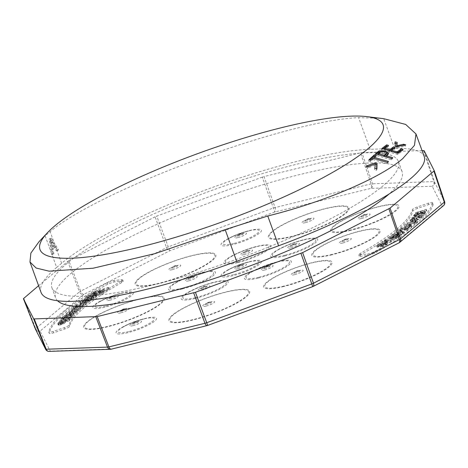 <?xml version="1.0" encoding="UTF-8"?>
<svg xmlns="http://www.w3.org/2000/svg" width="468" height="468" viewBox="0 0 468 468"><rect width="100%" height="100%" fill="white"/><g stroke="black" fill="none" stroke-linecap="round" stroke-linejoin="round"><path stroke-width="0.35" stroke-dasharray="2.34 1.75" d="M382.075 241.95L390.382 240.692L391.19 240.172L384.316 241.412L387.223 240.137L386.182 240.324L382.075 241.95L382.572 243.313L382.052 243.647L381.555 242.289M384.597 240.254L396.396 236.82L384.597 240.254L385.088 241.611L396.273 238.592L395.776 237.235M397.964 234.099L403.258 231.97L403.82 231.291L402.386 231.245L401.567 231.789L402.293 232.181L398.789 233.544C397.484 233.819 397.156 233.684 397.818 233.146L400.257 231.765L394.822 233.222L392.055 235.246L393.173 235.006L395.396 233.38L398.256 232.608L396.127 234.105L397.964 234.099L398.455 235.457L401.135 234.649L400.637 233.292M401.135 234.649L404.311 232.654L402.878 232.602L402.059 233.146L402.79 233.538L403.077 233.175L402.585 231.818L402.293 232.181L402.79 233.538L399.286 234.907L398.789 233.544M399.286 234.907C397.975 235.176 397.654 235.041 398.315 234.503L397.958 234.936L397.461 233.579L397.818 233.146L398.315 234.503L400.251 233.561L399.754 232.204M407.991 225.904L409.243 225.594L410.898 224.16L409.646 224.47L407.991 225.904L408.482 227.261L409.734 226.951L409.243 225.594M414.455 222.938L417.403 220.2L407.16 222.879L404.305 225.529L405.516 225.213L407.844 223.049L410.986 222.224L408.798 224.254L409.997 223.938L412.185 221.914L415.672 221.001L413.244 223.254L414.455 222.938L414.946 224.295L417.895 221.557L417.403 220.2M413.566 220.843L414.859 220.492L416.192 219.147L414.905 219.498L413.566 220.843L414.063 222.201L415.35 221.85L414.859 220.492M414.689 218.866L416.736 218.726L421.048 216.561L421.358 215.941L418.796 216.099L418.298 216.561C419.849 216.204 420.358 216.315 419.808 216.895L417.251 218.252L416.122 218.269L416.099 217.322L414.244 217.485L410.243 219.515L409.991 220.048L412.232 219.919L412.723 219.457C411.395 219.767 410.968 219.679 411.454 219.188L414.566 217.819L415.186 220.223L414.689 218.866M417.743 219.615L416.614 219.627L416.596 218.685L414.736 218.843L410.734 220.873L410.489 221.411L412.723 221.276L413.215 220.814C411.887 221.13 411.466 221.036 411.951 220.545L415.063 219.176L415.186 220.223L417.234 220.083L421.539 217.918L421.849 217.298L419.293 217.462L418.79 217.924C420.346 217.561 420.849 217.673 420.305 218.252L419.995 216.491L420.305 218.252L417.743 219.615L417.251 218.252M416.163 217.409L416.655 218.767L416.163 217.409M411.273 219.55L411.454 219.188L411.77 220.908L411.273 219.55M384.363 242.664L380.045 243.711L377.319 244.957L376.541 245.723L377.46 245.84L379.226 244.296L383.111 243.261L380.291 244.489L379.583 245.238L380.981 245.32L386.059 243.489L386.89 242.64L384.363 242.664L384.86 244.021L380.537 245.074L380.045 243.711M392.114 237.481L398.759 235.176L399.157 234.433L395.998 234.784L389.347 237.089L388.803 237.709L392.114 237.481L392.605 238.838L399.257 236.533L398.759 235.176M399.257 236.533L399.807 235.901L399.157 234.433L399.654 235.79L396.495 236.141L395.998 234.784M405.774 227.588L406.516 226.992L410.916 225.939L411.553 225.424L401.649 227.787L398.789 230.326L400.491 230.262L404.545 228.519L407.3 228.858L408.102 228.208L405.464 227.863L405.774 227.588L406.271 228.946L407.014 228.349L406.516 226.992M407.014 228.349L411.413 227.296L412.051 226.781L402.141 229.15L399.286 231.689L400.982 231.619L405.042 229.876L404.545 228.519L405.148 230.069L405.937 230.18L405.44 228.823M405.937 230.18L407.792 230.215L408.599 229.566L405.92 229.373L405.464 227.863L405.961 229.221L406.271 228.946M422.867 213.039L421.311 215.052L422.575 214.677L424.47 212.232L413.735 215.397L411.904 217.766L413.168 217.398L414.666 215.456L417.953 214.484L416.555 216.304L417.813 215.929L419.217 214.116L422.867 213.039L423.359 214.397L421.803 216.409L421.311 215.052M426.102 209.705L426.36 209.295L415.555 212.618L415.297 213.028L420.656 211.378L414.332 214.56L413.987 215.116L419.176 212.472L424.757 211.852L425.096 211.308L420.317 211.893L426.102 209.705L426.6 211.062L426.857 210.653L426.36 209.295M367.62 254.106L374.137 251.883C409.88 231.514 429.396 215.14 432.684 202.755L433.175 204.118C433.07 203.516 431.601 203.668 428.77 204.574L417.585 208.377C414.812 209.371 413.232 210.243 412.864 210.986A182.444 36.235 160 0 1 360.647 254.803L359.225 256.101L360.483 256.288L368.117 255.469L374.634 253.241A204.025 40.523 -20 0 0 433.175 204.118L432.684 202.755C432.578 202.153 431.11 202.305 428.273 203.217L417.093 207.02C414.315 208.014 412.741 208.886 412.366 209.629C409.401 220.685 391.991 235.287 360.155 253.44L358.728 254.738L367.62 254.106L368.117 255.469M426.857 210.653L416.052 213.975L415.555 212.618M416.052 213.975L415.795 214.385L415.297 213.028M415.795 214.385L421.153 212.735L420.656 211.378M421.153 212.735L414.829 215.923L414.332 214.56M414.829 215.923L414.484 216.473L413.987 215.116M414.484 216.473L419.673 213.829L419.176 212.472M419.673 213.829L425.254 213.209L424.757 211.852M425.254 213.209L425.587 212.671L425.096 211.308M425.587 212.671L420.814 213.25L420.317 211.893M420.814 213.25L422.856 212.215L422.358 210.852M422.856 212.215L426.6 211.062M421.803 216.409L423.072 216.04L422.575 214.677M423.072 216.04L424.962 213.589L424.47 212.232M424.962 213.589L414.233 216.754L413.735 215.397M414.233 216.754L412.402 219.129L411.904 217.766M412.402 219.129L413.665 218.755L413.168 217.398M413.665 218.755L415.163 216.813L414.666 215.456M415.163 216.813L418.45 215.847L417.953 214.484M418.45 215.847L417.046 217.661L416.555 216.304M417.046 217.661L418.304 217.287L417.813 215.929M418.304 217.287L419.708 215.473L419.217 214.116M419.708 215.473L423.359 214.397M411.413 227.296L410.916 225.939M412.051 226.781L411.553 225.424M402.141 229.15L401.649 227.787M400.982 231.619L400.491 230.262M407.792 230.215L407.3 228.858M408.599 229.566L408.102 228.208M396.495 236.141L389.844 238.446L389.347 237.089M389.844 238.446L389.294 239.072L392.605 238.838M380.537 245.074L377.816 246.32L377.319 244.957M377.816 246.32L377.038 247.081L377.951 247.198L377.46 245.84M377.951 247.198L378.881 246.654L378.39 245.296M378.881 246.654L378.314 246.601L377.822 245.244L378.314 246.601L378.723 246.145L378.232 244.787M378.723 246.145L379.718 245.653L379.226 244.296M379.718 245.653L383.602 244.618L383.111 243.261M383.602 244.618L380.788 245.852L380.291 244.489M380.788 245.852L380.08 246.595L381.478 246.677L380.981 245.32M381.478 246.677L386.55 244.846L386.059 243.489M386.55 244.846L387.387 243.998L384.86 244.021M417.234 220.083L416.736 218.726M421.539 217.918L421.048 216.561M419.293 217.462L418.796 216.099M418.79 217.924L418.298 216.561M416.614 219.627L416.122 218.269L416.614 219.627M414.736 218.843L414.244 217.485M410.734 220.873L410.243 219.515M412.723 221.276L412.232 219.919M413.215 220.814L412.723 219.457M414.25 219.311L413.753 217.948M415.35 221.85L416.69 220.504L416.192 219.147M416.69 220.504L415.403 220.855L414.905 219.498M415.403 220.855L414.063 222.201M417.895 221.557L407.657 224.236L407.16 222.879M407.657 224.236L404.802 226.886L404.305 225.529M404.802 226.886L406.008 226.57L405.516 225.213M406.008 226.57L408.342 224.406L407.844 223.049M408.342 224.406L411.477 223.587L410.986 222.224M411.477 223.587L409.295 225.611L408.798 224.254M409.295 225.611L410.495 225.295L409.997 223.938M410.495 225.295L412.677 223.271L412.185 221.914M412.677 223.271L416.163 222.358L415.672 221.001M416.163 222.358L413.741 224.611L413.244 223.254M413.741 224.611L414.946 224.295M409.734 226.951L411.395 225.517L410.898 224.16M411.395 225.517L410.143 225.833L409.646 224.47M410.143 225.833L408.482 227.261M403.749 233.333L403.258 231.97M402.878 232.602L402.386 231.245M402.059 233.146L401.567 231.789M400.251 233.561L400.748 233.128L400.257 231.765M400.748 233.128L395.314 234.585L394.822 233.222M395.314 234.585L392.547 236.609L392.055 235.246M392.547 236.609L393.664 236.363L393.173 235.006M393.664 236.363L395.887 234.737L395.396 233.38M395.887 234.737L398.748 233.965L398.256 232.608M398.748 233.965L397.098 234.86L396.601 233.503M397.098 234.86L396.618 235.468L398.455 235.457M396.273 238.592L396.893 238.177L396.396 236.82M396.893 238.177L385.708 241.195L385.217 239.838M385.708 241.195L385.088 241.611M382.052 243.647L390.879 242.055L390.382 240.692M390.879 242.055L391.687 241.529L391.19 240.172M391.687 241.529L384.807 242.775L384.316 241.412M384.807 242.775L387.72 241.494L387.223 240.137M387.72 241.494L386.679 241.681L386.182 240.324M386.679 241.681L382.572 243.313M405.879 228.618L404.504 229.729L401.643 231.087L400.684 231.11L402.597 229.402L405.879 228.618L405.382 227.261L401.146 229.729L400.193 229.753L400.579 229.279L402.106 228.045L405.382 227.261M395.741 236.662C397.812 236.153 398.672 236.17 398.326 236.726L393.36 238.317C391.283 238.832 390.429 238.809 390.786 238.253L395.741 236.662L395.249 235.305C397.314 234.79 398.174 234.813 397.829 235.369L392.863 236.96C390.792 237.475 389.932 237.451 390.294 236.896L395.249 235.305M398.596 236.393L398.326 236.726L397.829 235.369L398.104 235.03L398.596 236.393M390.505 238.592L390.786 238.253L390.294 236.896L390.014 237.235L390.505 238.592M385.094 244.431L386.176 244.489L385.708 244.98L382.414 246.121C381.297 246.303 381.116 246.127 381.876 245.595L385.094 244.431L384.602 243.073L385.679 243.132L381.923 244.764C380.8 244.945 380.624 244.77 381.379 244.237L384.602 243.073M381.397 246.086L381.876 245.595L381.379 244.237L380.905 244.723L381.397 246.086M404.504 229.729L404.007 228.372M402.597 229.402L402.106 228.045M401.07 230.636L400.579 229.279M401.643 231.087L401.146 229.729M392.254 237.557L391.757 236.2M393.36 238.317L392.863 236.96M385.708 244.98L385.217 243.623M382.414 246.121L381.923 244.764M38.592 285.702L68.79 260.618L80.601 291.166L167.328 247.192L273.277 208.02L371.112 183.854L434.245 181.561L444.594 201.667A3.685 3.615 153.1 0 1 442.336 206.248A3.685 3.171 -130 0 0 443.471 205.68M360.495 152.861L361.887 152.632L372.499 183.626A3.685 3.083 88 0 1 370.878 188.364A3.685 1.732 76.2 0 0 371.112 183.854L360.495 152.861L264.034 176.582L275.049 207.47A3.685 1.732 76.2 0 1 274.815 211.986L262.261 177.132L264.034 176.582M57.535 300.748A184.386 36.621 160 0 1 55.581 297.783A184.386 36.621 160 0 1 70.75 273.593A184.386 36.621 160 0 1 259.535 185.784A184.386 36.621 160 0 1 402.111 171.657A184.386 36.621 160 0 1 389.084 194.004M422.037 150.573L361.887 152.632M262.261 177.132L156.751 216.105L169.744 250.801A3.685 1.884 63.1 0 1 166.526 247.56L155.066 216.83L156.751 216.105M155.066 216.83L68.79 260.618M107.78 284.123A204.025 40.523 -20 0 0 49.234 333.251L48.742 331.888C48.853 332.491 50.322 332.339 53.147 331.432L64.332 327.629C67.099 326.635 68.673 325.763 69.053 325.02C72.025 313.964 89.429 299.362 121.265 281.204L122.692 279.905L121.434 279.718L113.8 280.537L107.283 282.766C71.54 303.129 52.024 319.509 48.742 331.888L49.234 333.251C49.345 333.848 50.813 333.696 53.645 332.789L64.824 328.986C67.597 327.992 69.17 327.126 69.551 326.377A182.444 36.235 160 0 1 121.762 282.567L123.183 281.268L121.926 281.075L114.297 281.9L107.78 284.123L107.283 282.766M62.326 322.113L60.033 322.861L60.144 322.47L62.858 321.487L62.326 322.113L62.817 323.47L60.53 324.219L60.641 323.827L63.355 322.844L62.817 323.47M69.2 312.425L72.552 311.202L72.119 311.694L69.2 312.425L69.691 313.782L73.049 312.56L72.616 313.051L69.691 313.782M82.801 301.094L88.715 299.315L85.439 300.924L82.397 301.456L82.801 301.094L83.292 302.451L87.469 300.93L89.207 300.672L88.534 301.293L84.158 302.755L82.889 302.819L83.292 302.451M60.033 322.861L60.53 324.219M60.044 322.598L60.542 323.955M60.144 322.47L60.641 323.827M62.858 321.487L63.355 322.844M62.817 321.721L63.315 323.078M61.489 322.51L61.981 323.868M60.483 322.826L60.98 324.184M72.119 311.694L72.616 313.051M72.552 311.202L73.049 312.56M87.106 300.345L87.604 301.702M85.439 300.924L85.936 302.281M83.661 301.398L84.158 302.755M82.707 301.562L83.199 302.919M82.397 301.456L82.889 302.819M83.637 300.672L84.135 302.03M85.065 300.14L85.556 301.497M86.978 299.567L87.469 300.93M88.183 299.315L88.674 300.672M88.715 299.315L89.207 300.672M88.651 299.549L89.142 300.906M88.037 299.93L88.534 301.293M69.363 320.703L65.76 321.99L64.28 323.382L61.969 324.47L59.366 325.231L58.278 325.084L59.12 323.78L69.662 320.024L69.363 320.703L68.866 319.34L65.268 320.633L65.76 321.99M70.621 318.556L70.106 319.392L59.6 323.031L60.109 322.183L70.621 318.556L70.124 317.199L69.615 318.035L70.106 319.392M72.411 316.163L70.949 318.082L68.72 318.837L69.457 317.825L61.273 320.551L61.881 319.702L72.411 316.163L71.92 314.806L70.457 316.719L70.949 318.082M63.636 317.801L66.415 316.269L72.008 314.332L74.102 314.449L72.762 315.76L70.51 316.426L71.358 315.473L69.691 315.725L62.694 319.077L63.636 317.801L63.139 316.444L64.426 315.648L64.923 317.011M78.203 310.647L75.465 311.67L74.494 312.571L76.758 312.021L75.857 312.987L66.462 315.274L67.532 314.139L78.928 309.869L78.203 310.647L77.706 309.29L74.968 310.313L75.465 311.67M73.938 309.939L81.625 307.681L80.496 308.699L72.762 310.992L71.698 311.846L69.246 312.589L72.458 309.804L74.868 309.096L73.938 309.939L73.441 308.576L81.134 306.324L81.625 307.681M74.664 307.874L77.325 306.634L75.869 306.996L76.957 306.09L87.06 303.217L85.808 304.258L76.846 307.3L84.217 305.487L82.965 306.528L74.547 308.827L73.669 308.675L74.664 307.874L74.166 306.517L75.307 305.92L75.804 307.277M83.058 303.82L80.256 304.024L81.11 303.001L83.953 301.497L89.271 299.713L91.921 299.555L89.721 301.351L83.058 303.82L82.561 302.463L81.04 302.773L81.537 304.13M87.229 298.9L90.909 297.315L95.969 296.028L96.87 296.303L96.502 296.77L93.98 298.327L92.038 298.736L93.84 297.513L92.834 297.467L84.79 300.579L87.229 298.9L86.732 297.543L88.434 296.735L88.926 298.093M94.097 293.249L96.472 292.781L91.283 296.057L96.32 294.571L100.17 292.219L102.463 291.564L98.04 294.583L87.264 297.818L94.097 293.249L93.6 291.892L94.22 293.19M98.409 292.266L109.108 289.113L101.275 294.103L99.742 294.196L105.037 290.856L100.023 292.325L95.642 294.91L93.957 295.296L98.409 292.266L97.818 290.64L98.66 290.277L99.257 291.903M65.268 320.633L62.765 322.569L58.874 323.874L57.786 323.721L58.623 322.423L69.17 318.667L69.662 320.024M69.17 318.667L68.866 319.34M65.093 320.855L65.59 322.212M64.584 321.452L65.081 322.809M63.788 322.019L64.28 323.382M62.765 322.569L63.262 323.926M61.472 323.113L61.969 324.47M59.968 323.616L60.46 324.973M58.874 323.874L59.366 325.231M58.172 323.915L58.67 325.272M57.786 323.721L58.278 325.084M58.096 322.996L58.594 324.353M58.623 322.423L59.12 323.78M69.615 318.035L59.103 321.668L59.611 320.826L60.109 322.183M59.611 320.826L70.124 317.199M59.103 321.668L59.6 323.031M70.457 316.719L68.229 317.48L68.966 316.467L60.782 319.194L61.384 318.345L61.881 319.702M61.384 318.345L71.92 314.806M68.229 317.48L68.72 318.837M68.966 316.467L69.457 317.825M60.782 319.194L61.273 320.551M64.426 315.648L71.51 312.969L73.605 313.092L72.265 314.397L70.013 315.069L70.867 314.116L69.194 314.367L65.502 315.871L64.578 316.836L62.203 317.719L62.414 317.047L62.905 318.404M62.414 317.047L63.139 316.444M65.918 314.911L66.415 316.269M67.731 314.163L68.223 315.52M69.662 313.49L70.153 314.847M71.51 312.969L72.008 314.332M72.698 312.77L73.189 314.127M73.435 312.805L73.926 314.163M73.605 313.092L74.102 314.449M73.201 313.659L73.692 315.022M72.265 314.397L72.762 315.76M70.013 315.069L70.51 316.426M70.001 315.046L70.498 316.409M70.814 314.408L71.306 315.771M70.867 314.116L71.358 315.473M70.288 314.098L70.785 315.455M69.194 314.367L69.691 315.725M67.772 314.841L68.269 316.198M66.544 315.344L67.035 316.701M65.502 315.871L65.994 317.228M64.713 316.438L65.21 317.795M64.578 316.836L65.075 318.193M62.203 317.719L62.694 319.077M62.063 317.643L62.56 319M74.968 310.313L74.002 311.214L76.261 310.664L76.758 312.021M74.002 311.214L74.494 312.571M76.261 310.664L75.366 311.63L75.857 312.987M75.366 311.63L65.97 313.911L66.462 315.274M65.97 313.911L67.035 312.782L67.532 314.139M67.035 312.782L78.431 308.506L78.928 309.869M78.431 308.506L77.706 309.29M81.134 306.324L79.999 307.341L72.265 309.635L71.2 310.489L68.749 311.232L71.961 308.447L74.371 307.733L74.868 309.096M74.371 307.733L73.441 308.576M79.999 307.341L80.496 308.699M72.265 309.635L72.762 310.992M71.2 310.489L71.698 311.846M68.749 311.232L69.246 312.589M71.961 308.447L72.458 309.804M75.307 305.92L76.834 305.271L75.377 305.639L76.459 304.732L86.568 301.86L85.316 302.901L76.348 305.943L83.719 304.13L82.467 305.165L74.055 307.47L73.178 307.312L73.681 306.821L74.178 308.184M73.681 306.821L74.166 306.517M76.834 305.271L77.325 306.634M75.377 305.639L75.869 306.996M76.459 304.732L76.957 306.09M86.568 301.86L87.06 303.217M85.316 302.901L85.808 304.258M79.788 304.498L80.28 305.861M78.138 305.066L78.636 306.429M76.951 305.569L77.448 306.926M76.348 305.943L76.846 307.3M76.36 306.101L76.851 307.464M77.156 305.973L77.647 307.33M83.719 304.13L84.217 305.487M82.467 305.165L82.965 306.528M79.618 305.99L80.116 307.353M75.389 307.178L75.88 308.535M74.055 307.47L74.547 308.827M73.312 307.511L73.809 308.868M73.178 307.312L73.669 308.675M81.04 302.773L79.759 302.661L80.712 301.585L81.21 302.942M80.619 301.644L81.11 303.001M80.712 301.585L82.005 300.825L82.503 302.188M82.005 300.825L83.456 300.14L83.953 301.497M83.456 300.14L85.217 299.432L85.714 300.789M85.217 299.432L87.054 298.824L87.551 300.181M87.054 298.824L88.78 298.356L89.271 299.713M88.78 298.356L90.143 298.081L90.634 299.438M90.143 298.081L90.973 298.034L91.465 299.391M90.973 298.034L91.43 298.198L91.921 299.555M91.43 298.198L91.763 299.965M91.266 298.607L90.441 299.274L90.938 300.631M90.441 299.274L89.23 299.994L89.721 301.351M89.23 299.994L87.814 300.672L88.306 302.03M87.814 300.672L86.247 301.31L86.738 302.667M86.247 301.31L84.492 301.918L84.989 303.276M84.492 301.918L82.561 302.463M80.168 302.819L80.666 304.177M79.759 302.661L80.256 304.024M79.847 302.305L80.344 303.662M88.434 296.735L94.126 294.881L96.197 294.7L96.01 295.407L93.489 296.969L91.541 297.379L93.343 296.15L92.342 296.104L88.317 297.437L86.621 298.543L84.293 299.222L85.398 298.297L85.89 299.66M85.398 298.297L86.732 297.543M90.418 295.957L90.909 297.315M92.254 295.361L92.746 296.718M94.126 294.881L94.624 296.238M95.472 294.67L95.969 296.028M96.197 294.7L96.689 296.057M96.373 294.945L96.87 296.303M96.01 295.407L96.502 296.77M94.992 296.127L95.49 297.484M93.489 296.969L93.98 298.327M91.541 297.379L92.038 298.736M91.769 297.233L92.26 298.596M93.021 296.501L93.518 297.864M93.343 296.15L93.84 297.513M93.132 296.016L93.623 297.373M92.342 296.104L92.834 297.467M90.991 296.437L91.482 297.8M89.628 296.887L90.119 298.245M88.317 297.437L88.809 298.795M87.229 298.028L87.727 299.391M86.621 298.543L87.118 299.906M84.293 299.222L84.79 300.579M84.404 299.052L84.895 300.415M93.723 291.833L95.975 291.424L90.786 294.7L95.823 293.214L100.521 290.493L102.001 290.406L96.619 293.635L87.493 296.361L86.656 296.262L87.153 297.619M86.656 296.262L93.6 291.892M94.583 291.47L95.08 292.828M95.413 291.242L95.905 292.599M95.981 291.207L96.478 292.564M95.975 291.424L96.472 292.781M90.786 294.7L91.283 296.057M95.823 293.214L96.32 294.571M99.678 290.856L100.17 292.219M100.521 290.493L101.018 291.851M101.41 290.242L101.901 291.599M101.971 290.207L102.463 291.564M102.001 290.406L102.492 291.769M97.543 293.225L98.04 294.583M96.619 293.635L97.116 294.998M87.493 296.361L87.99 297.724M86.767 296.46L87.264 297.818M98.66 290.277L107.903 287.527L108.494 289.154M107.903 287.527L108.517 287.487L109.108 289.113M108.517 287.487L109.143 289.312M108.547 287.685L101.568 292.079L102.159 293.705M101.568 292.079L100.684 292.477L101.275 294.103M100.684 292.477L99.719 292.763L100.31 294.39M99.719 292.763L99.122 292.792L99.713 294.419M99.122 292.792L99.742 294.196M99.152 292.57L104.446 289.23L105.037 290.856M104.446 289.23L99.432 290.698L100.023 292.325M99.432 290.698L95.922 292.857L96.513 294.483M95.922 292.857L95.051 293.284L95.642 294.91M95.051 293.284L94.068 293.6L94.659 295.226M94.068 293.6L93.36 293.67L93.957 295.296M93.36 293.67L93.928 295.08M93.337 293.454L97.718 290.686L98.309 292.313M50.661 243.448L50.105 240.394L53.37 245.84L51.404 247.49L50.661 243.448L51.925 243.138L51.369 240.084L50.105 240.394M51.369 240.084L52.673 242.26L51.41 242.57M52.673 242.26L54.633 245.524L53.37 245.84M54.633 245.524L52.668 247.174L51.404 247.49M52.668 247.174L51.925 243.138M384.415 151.673L384.093 152.972L385.696 153.668L386.071 154.387M380.022 152.123L379.7 153.422L380.636 152.802L380.958 151.503M380.636 152.802L384.093 152.972M379.7 153.422A193.149 38.364 160 0 1 379.688 153.434L378.045 154.826L383.935 156.265M55.446 246.888L57.622 250.52L58.488 249.795L51.258 238.13L50.339 238.896L52.995 254.405L53.861 253.679L52.995 248.947L55.446 246.888L54.183 247.198L56.359 250.83L57.622 250.52M375.307 163.841L371.627 165.274M368.123 166.52L365.958 167.31L368.047 167.895L368.369 166.59M376.629 168.907L376.594 170.293L374.505 169.709L375.067 165.11L368.047 167.895M373.06 158.237L372.739 159.535L370.457 161.653L368.579 161.121L369.726 160.05M372.739 159.535L387.106 163.654L388.101 162.753L373.733 158.629L375.985 156.616L375.125 156.37M393.793 148.584L394.811 148.877L391.26 151.591L396.882 153.211L397.209 152.948M389.715 150.795L389.388 151.053L384.392 149.62L388.194 146.724L387.165 146.431M382.847 148.818L381.555 149.836L397.794 154.51L402.737 150.702L401.714 150.409M403.381 145.255L405.393 146.127L396.478 147.865L395.021 147.449L394.758 143.144L395.179 143.261M403.311 145.542L396.601 147.04L396.642 146.519M387.767 154.311L387.445 155.61L385.749 157.049L392.406 158.968L391.423 159.816L375.19 155.136L376.401 154.095M387.445 155.61L388.288 154.516L388.194 153.902M386.281 152.615L385.065 151.889M380.642 151.667L384.994 152.164M51.258 238.13L49.076 239.212L51.486 253.264L45.127 235.796L50.117 231.607C100.333 189.376 287.346 120.229 358.593 117.661L381.28 118.369M50.339 238.896L49.076 239.212M52.995 248.947L51.726 249.263L54.183 247.198M51.726 249.263L52.592 253.989L53.861 253.679M52.592 253.989L51.948 254.534A189.914 37.721 -20 0 0 51.732 254.715L52.995 254.405M51.732 254.715L51.486 253.264M49.988 238.44L57.225 250.105L58.488 249.795M57.225 250.105A189.914 37.721 -20 0 0 56.932 250.351L56.359 250.83M365.958 167.31L366.28 166.005M375.067 165.11L375.389 163.812M374.505 169.709L374.833 168.404M376.594 170.293L376.915 168.989M376.307 155.317L375.985 156.616M368.579 161.121L368.907 159.816M370.457 161.653L370.779 160.354M387.428 162.355L387.106 163.654M388.422 161.454L388.101 162.753M375.19 155.136L375.511 153.837M391.745 158.517L391.423 159.816M392.728 157.669L392.406 158.968M396.963 152.878L396.882 153.211M391.342 151.263L391.26 151.591M395.132 147.578L394.811 148.877M389.47 150.719L389.388 151.053M384.474 149.286L384.392 149.62M388.516 145.425L388.194 146.724M381.555 149.836L381.876 148.537M398.116 153.211L397.794 154.51M403.059 149.403L402.737 150.702M396.601 147.04L396.724 146.542M395.086 141.839L394.758 143.144M395.021 147.449L395.343 146.151M396.478 147.865L396.8 146.566M405.715 144.823L405.393 146.127M424.213 156.552A171.481 34.059 160 0 0 394.582 148.467L370.112 149.304A189.914 37.721 160 0 0 61.63 263.256L56.646 267.439L51.948 254.534M41.014 292.354A189.914 37.721 160 0 1 56.646 267.439M38.92 241.827L45.127 235.796M67.041 263.402A184.386 36.621 -20 0 0 51.872 287.592A184.386 36.621 -20 0 0 237.662 258.944A184.386 36.621 -20 0 0 398.403 161.466A184.386 36.621 -20 0 0 255.826 175.599A184.386 36.621 -20 0 0 67.041 263.402M400 230.876L399.508 229.519M407.172 229.548L406.68 228.185M374.137 251.883L374.634 253.241M428.273 203.217L428.77 204.574M417.093 207.02L417.585 208.377M412.366 209.629L412.864 210.986M360.155 253.44L360.647 254.803M359.991 254.931L360.483 256.288M362.548 216.778A3.217 0.638 160 0 1 360.968 216.473A3.217 0.638 160 0 1 361.044 216.403A3.217 0.638 160 0 1 365.058 214.672A3.217 0.638 160 0 1 366.456 214.473A3.217 0.638 160 0 1 366.561 215.046A3.217 0.638 160 0 1 364.408 216.181A3.217 0.638 160 0 1 362.548 216.778M306.452 220.943A3.217 0.638 160 0 1 304.873 220.639A3.217 0.638 160 0 1 304.955 220.568A3.217 0.638 160 0 1 308.968 218.837A3.217 0.638 160 0 1 310.36 218.638A3.217 0.638 160 0 1 310.465 219.211A3.217 0.638 160 0 1 308.313 220.34A3.217 0.638 160 0 1 306.452 220.943M238.99 235.884A3.223 0.638 160 0 1 237.405 235.579A3.223 0.638 160 0 1 237.487 235.509A3.223 0.638 160 0 1 241.506 233.772A3.223 0.638 160 0 1 242.91 233.579A3.223 0.638 160 0 1 243.009 234.146A3.223 0.638 160 0 1 240.856 235.281A3.223 0.638 160 0 1 238.99 235.884M173.248 267.918A3.217 0.638 160 0 1 171.668 267.614A3.217 0.638 160 0 1 171.75 267.544A3.217 0.638 160 0 1 175.763 265.812A3.217 0.638 160 0 1 177.161 265.613A3.217 0.638 160 0 1 177.261 266.187A3.217 0.638 160 0 1 175.108 267.316A3.217 0.638 160 0 1 173.248 267.918M110.84 298.525A3.223 0.638 160 0 1 109.255 298.221A3.223 0.638 160 0 1 109.337 298.151A3.223 0.638 160 0 1 113.355 296.414A3.223 0.638 160 0 1 114.759 296.221A3.223 0.638 160 0 1 114.859 296.794A3.223 0.638 160 0 1 112.7 297.929A3.223 0.638 160 0 1 110.84 298.525M121.809 311.085A3.217 0.638 160 0 1 120.223 310.781A3.217 0.638 160 0 1 120.305 310.711A3.217 0.638 160 0 1 124.318 308.979A3.217 0.638 160 0 1 125.716 308.781A3.217 0.638 160 0 1 125.816 309.354A3.217 0.638 160 0 1 123.669 310.483A3.217 0.638 160 0 1 121.809 311.085M134.029 323.955A3.223 0.638 160 0 1 132.45 323.651A3.223 0.638 160 0 1 132.526 323.581A3.223 0.638 160 0 1 136.551 321.844A3.223 0.638 160 0 1 137.949 321.651A3.223 0.638 160 0 1 138.054 322.224A3.223 0.638 160 0 1 135.895 323.353A3.223 0.638 160 0 1 134.029 323.955M207.061 304.346A3.217 0.638 160 0 1 205.481 304.036A3.217 0.638 160 0 1 205.557 303.966A3.217 0.638 160 0 1 209.57 302.234A3.217 0.638 160 0 1 210.969 302.041A3.217 0.638 160 0 1 211.074 302.615A3.217 0.638 160 0 1 208.921 303.744A3.217 0.638 160 0 1 207.061 304.346M295.618 272.943A3.217 0.638 160 0 1 294.033 272.633A3.217 0.638 160 0 1 294.115 272.569A3.217 0.638 160 0 1 298.128 270.837A3.217 0.638 160 0 1 299.526 270.639A3.217 0.638 160 0 1 299.631 271.212A3.217 0.638 160 0 1 297.478 272.341A3.217 0.638 160 0 1 295.618 272.943M343.775 241.248A3.217 0.638 160 0 1 342.196 240.944A3.217 0.638 160 0 1 342.272 240.874A3.217 0.638 160 0 1 346.285 239.142A3.217 0.638 160 0 1 347.683 238.943A3.217 0.638 160 0 1 347.788 239.517A3.217 0.638 160 0 1 345.636 240.646A3.217 0.638 160 0 1 343.775 241.248M265.602 268.287A3.217 0.638 160 0 1 264.022 267.983A3.217 0.638 160 0 1 264.104 267.912A3.217 0.638 160 0 1 268.117 266.175A3.217 0.638 160 0 1 269.515 265.982A3.217 0.638 160 0 1 269.621 266.555A3.217 0.638 160 0 1 267.468 267.684A3.217 0.638 160 0 1 265.602 268.287M202.433 288.651A3.217 0.638 160 0 1 200.848 288.346A3.217 0.638 160 0 1 200.93 288.276A3.217 0.638 160 0 1 204.943 286.545A3.217 0.638 160 0 1 206.341 286.346A3.217 0.638 160 0 1 206.446 286.919A3.217 0.638 160 0 1 204.294 288.048A3.217 0.638 160 0 1 202.433 288.651M238.961 267.023A3.223 0.638 160 0 1 237.375 266.719A3.223 0.638 160 0 1 237.457 266.649A3.223 0.638 160 0 1 241.476 264.911A3.223 0.638 160 0 1 242.88 264.718A3.223 0.638 160 0 1 242.98 265.292A3.223 0.638 160 0 1 240.821 266.421A3.223 0.638 160 0 1 238.961 267.023M189.739 279.127A3.217 0.638 160 0 1 188.159 278.817A3.217 0.638 160 0 1 188.235 278.747A3.217 0.638 160 0 1 192.254 277.015A3.217 0.638 160 0 1 193.653 276.816A3.217 0.638 160 0 1 193.758 277.389A3.217 0.638 160 0 1 191.599 278.524A3.217 0.638 160 0 1 189.739 279.127M245.068 252.872A3.217 0.638 160 0 1 243.489 252.568A3.217 0.638 160 0 1 243.565 252.498A3.217 0.638 160 0 1 247.584 250.76A3.217 0.638 160 0 1 248.982 250.567A3.217 0.638 160 0 1 249.087 251.141A3.217 0.638 160 0 1 246.934 252.27A3.217 0.638 160 0 1 245.068 252.872M291.956 246.174A3.217 0.638 160 0 1 290.376 245.87A3.217 0.638 160 0 1 290.452 245.799A3.217 0.638 160 0 1 294.471 244.062A3.217 0.638 160 0 1 295.87 243.869A3.217 0.638 160 0 1 295.975 244.442A3.217 0.638 160 0 1 293.816 245.571A3.217 0.638 160 0 1 291.956 246.174M361.542 218.509A6.423 1.275 160 0 1 358.546 217.76A6.423 1.275 160 0 1 366.561 214.297A6.423 1.275 160 0 1 370.065 214.467A6.423 1.275 160 0 1 365.256 217.31A6.423 1.275 160 0 1 361.542 218.509M305.446 222.674A6.423 1.275 160 0 1 302.451 221.926A6.423 1.275 160 0 1 310.465 218.462A6.423 1.275 160 0 1 313.969 218.632A6.423 1.275 160 0 1 309.167 221.475A6.423 1.275 160 0 1 305.446 222.674M238.007 237.598A6.377 1.264 160 0 1 235.035 236.855A6.377 1.264 160 0 1 242.986 233.421A6.377 1.264 160 0 1 246.466 233.585A6.377 1.264 160 0 1 241.699 236.41A6.377 1.264 160 0 1 238.007 237.598M172.242 269.65A6.423 1.275 160 0 1 169.246 268.895A6.423 1.275 160 0 1 177.261 265.438A6.423 1.275 160 0 1 180.765 265.602A6.423 1.275 160 0 1 175.962 268.451A6.423 1.275 160 0 1 172.242 269.65M109.857 300.24A6.377 1.264 160 0 1 106.879 299.497A6.377 1.264 160 0 1 114.835 296.063A6.377 1.264 160 0 1 118.31 296.232A6.377 1.264 160 0 1 113.543 299.052A6.377 1.264 160 0 1 109.857 300.24M120.802 312.817A6.423 1.275 160 0 1 117.801 312.062A6.423 1.275 160 0 1 125.816 308.605A6.423 1.275 160 0 1 129.326 308.769A6.423 1.275 160 0 1 124.517 311.618A6.423 1.275 160 0 1 120.802 312.817M133.047 325.67A6.377 1.264 160 0 1 130.075 324.927A6.377 1.264 160 0 1 138.025 321.493A6.377 1.264 160 0 1 141.506 321.662A6.377 1.264 160 0 1 136.738 324.482A6.377 1.264 160 0 1 133.047 325.67M206.055 306.078A6.423 1.275 160 0 1 203.054 305.323A6.423 1.275 160 0 1 211.074 301.866A6.423 1.275 160 0 1 214.578 302.03A6.423 1.275 160 0 1 209.769 304.879A6.423 1.275 160 0 1 206.055 306.078M294.612 274.669A6.423 1.275 160 0 1 291.611 273.92A6.423 1.275 160 0 1 299.625 270.463A6.423 1.275 160 0 1 303.129 270.633A6.423 1.275 160 0 1 298.327 273.476A6.423 1.275 160 0 1 294.612 274.669M342.769 242.98A6.423 1.275 160 0 1 339.774 242.225A6.423 1.275 160 0 1 347.788 238.768A6.423 1.275 160 0 1 351.292 238.937A6.423 1.275 160 0 1 346.484 241.78A6.423 1.275 160 0 1 342.769 242.98M264.613 270.007A6.4 1.269 160 0 1 261.624 269.264A6.4 1.269 160 0 1 269.609 265.818A6.4 1.269 160 0 1 273.101 265.982A6.4 1.269 160 0 1 268.31 268.813A6.4 1.269 160 0 1 264.613 270.007M201.439 290.376A6.4 1.269 160 0 1 198.45 289.628A6.4 1.269 160 0 1 206.435 286.182A6.4 1.269 160 0 1 209.927 286.346A6.4 1.269 160 0 1 205.136 289.183A6.4 1.269 160 0 1 201.439 290.376M237.978 268.737A6.377 1.264 160 0 1 235 267.994A6.377 1.264 160 0 1 242.956 264.56A6.377 1.264 160 0 1 246.431 264.724A6.377 1.264 160 0 1 241.663 267.55A6.377 1.264 160 0 1 237.978 268.737M188.744 280.847A6.4 1.269 160 0 1 185.761 280.098A6.4 1.269 160 0 1 193.74 276.652A6.4 1.269 160 0 1 197.233 276.822A6.4 1.269 160 0 1 192.447 279.653A6.4 1.269 160 0 1 188.744 280.847M244.074 254.592A6.4 1.269 160 0 1 241.09 253.849A6.4 1.269 160 0 1 249.075 250.403A6.4 1.269 160 0 1 252.562 250.567A6.4 1.269 160 0 1 247.777 253.399A6.4 1.269 160 0 1 244.074 254.592M290.961 247.9A6.4 1.269 160 0 1 287.978 247.151A6.4 1.269 160 0 1 295.957 243.705A6.4 1.269 160 0 1 299.45 243.869A6.4 1.269 160 0 1 294.664 246.706A6.4 1.269 160 0 1 290.961 247.9M67.644 261.325L79.461 291.874L80.601 291.166A3.685 1.884 63.1 0 0 83.825 294.401A3.685 3.171 50 0 1 79.461 291.874L35.708 328.583L23.71 298.192M35.41 329.086L35.708 328.583A3.685 3.171 50 0 0 40.072 331.116A3.685 3.615 -26.9 0 1 35.55 329.39M423.458 150.526L433.818 181.525A3.685 3.083 88 0 1 432.198 186.264A3.685 3.615 153.1 0 0 434.45 181.683L424.09 150.684M351.029 229.864A35.158 6.985 160 0 1 334.614 225.751A35.158 6.985 160 0 1 378.483 206.821A35.158 6.985 160 0 1 396.174 209.763A35.158 6.985 160 0 1 357.616 228.062A35.158 6.985 160 0 1 351.029 229.864M292.313 236.264A41.892 8.319 160 0 1 272.756 231.367A41.892 8.319 160 0 1 325.032 208.81A41.892 8.319 160 0 1 347.069 211.232A41.892 8.319 160 0 1 307.09 231.912A41.892 8.319 160 0 1 292.313 236.264M233.608 243.518A19.235 3.82 160 0 1 226.26 240.061A19.235 3.82 160 0 1 248.631 230.911A19.235 3.82 160 0 1 254.329 229.846A19.235 3.82 160 0 1 257.587 233.181A19.235 3.82 160 0 1 240.336 241.541A19.235 3.82 160 0 1 233.608 243.518M159.108 283.239A41.892 8.319 160 0 1 139.552 278.343A41.892 8.319 160 0 1 191.827 255.785A41.892 8.319 160 0 1 213.864 258.201A41.892 8.319 160 0 1 173.885 278.887A41.892 8.319 160 0 1 159.108 283.239M105.458 306.16A19.235 3.82 160 0 1 98.11 302.708A19.235 3.82 160 0 1 120.475 293.559A19.235 3.82 160 0 1 126.179 292.488A19.235 3.82 160 0 1 129.437 295.823A19.235 3.82 160 0 1 112.18 304.182A19.235 3.82 160 0 1 105.458 306.16M107.669 326.407A41.892 8.319 160 0 1 88.107 321.51A41.892 8.319 160 0 1 140.382 298.953A41.892 8.319 160 0 1 162.419 301.369A41.892 8.319 160 0 1 122.441 322.054A41.892 8.319 160 0 1 107.669 326.407M128.647 331.59A19.235 3.82 160 0 1 121.3 328.132A19.235 3.82 160 0 1 143.67 318.989A19.235 3.82 160 0 1 149.368 317.918A19.235 3.82 160 0 1 152.626 321.253A19.235 3.82 160 0 1 135.375 329.612A19.235 3.82 160 0 1 128.647 331.59M192.921 319.667A41.892 8.319 160 0 1 173.359 314.771A41.892 8.319 160 0 1 225.64 292.213A41.892 8.319 160 0 1 247.677 294.629A41.892 8.319 160 0 1 207.693 315.315A41.892 8.319 160 0 1 192.921 319.667M284.094 286.024A35.158 6.985 160 0 1 267.678 281.917A35.158 6.985 160 0 1 311.553 262.987A35.158 6.985 160 0 1 329.244 265.929A35.158 6.985 160 0 1 290.681 284.228A35.158 6.985 160 0 1 284.094 286.024M332.257 254.329A35.158 6.985 160 0 1 315.841 250.222A35.158 6.985 160 0 1 359.711 231.291A35.158 6.985 160 0 1 377.401 234.234A35.158 6.985 160 0 1 338.844 252.533A35.158 6.985 160 0 1 332.257 254.329M258.757 277.272A23.067 4.581 160 0 1 252.422 271.61A23.067 4.581 160 0 1 276.769 262.162A23.067 4.581 160 0 1 280.736 261.302A23.067 4.581 160 0 1 288.972 263.396A23.067 4.581 160 0 1 272.101 272.973A23.067 4.581 160 0 1 258.757 277.272M195.583 297.636A23.067 4.581 160 0 1 189.248 291.974A23.067 4.581 160 0 1 213.595 282.526A23.067 4.581 160 0 1 217.561 281.666A23.067 4.581 160 0 1 225.798 283.76A23.067 4.581 160 0 1 208.927 293.337A23.067 4.581 160 0 1 195.583 297.636M233.579 274.657A19.235 3.82 160 0 1 226.231 271.2A19.235 3.82 160 0 1 248.596 262.057A19.235 3.82 160 0 1 254.299 260.986A19.235 3.82 160 0 1 257.558 264.321A19.235 3.82 160 0 1 240.3 272.68A19.235 3.82 160 0 1 233.579 274.657M182.894 288.112A23.067 4.581 160 0 1 176.559 282.45A23.067 4.581 160 0 1 200.907 272.996A23.067 4.581 160 0 1 204.873 272.142A23.067 4.581 160 0 1 213.11 274.236A23.067 4.581 160 0 1 196.238 283.807A23.067 4.581 160 0 1 182.894 288.112M238.224 261.858A23.067 4.581 160 0 1 231.888 256.195A23.067 4.581 160 0 1 256.236 246.747A23.067 4.581 160 0 1 260.202 245.887A23.067 4.581 160 0 1 268.439 247.981A23.067 4.581 160 0 1 251.568 257.558A23.067 4.581 160 0 1 238.224 261.858M285.111 255.159A23.067 4.581 160 0 1 278.776 249.497A23.067 4.581 160 0 1 303.124 240.049A23.067 4.581 160 0 1 307.09 239.189A23.067 4.581 160 0 1 315.327 241.283A23.067 4.581 160 0 1 298.455 250.86A23.067 4.581 160 0 1 285.111 255.159M49.105 351.386A3.685 3.083 -92 0 0 50.216 351.099L40.072 331.116L83.825 294.401L169.744 250.801L274.815 211.986L370.878 188.364L432.198 186.264L442.336 206.248L398.59 242.962L312.665 286.568L207.599 325.377L111.536 348.999L50.216 351.099A3.685 3.615 -26.9 0 1 47.075 350.836M111.179 349.181A3.685 1.732 -103.8 0 0 111.536 348.999A3.685 3.083 -92 0 1 110.717 349.263M312.957 286.515A3.685 1.884 -116.9 0 1 312.665 286.568L312.706 286.627M399.456 242.588A3.685 3.171 -130 0 1 398.59 242.962A3.685 1.884 -116.9 0 0 399.023 242.851M350.573 230.373A36.41 7.231 160 0 1 333.573 226.12A36.41 7.231 160 0 1 379.01 206.511A36.41 7.231 160 0 1 397.332 209.559A36.41 7.231 160 0 1 357.394 228.507A36.41 7.231 160 0 1 350.573 230.373M291.933 236.673A42.939 8.529 160 0 1 271.885 231.66A42.939 8.529 160 0 1 325.465 208.535A42.939 8.529 160 0 1 348.052 211.015A42.939 8.529 160 0 1 307.072 232.216A42.939 8.529 160 0 1 291.933 236.673M232.848 244.583A21.493 4.27 160 0 1 222.809 242.073A21.493 4.27 160 0 1 249.631 230.502A21.493 4.27 160 0 1 260.928 231.748A21.493 4.27 160 0 1 240.359 242.371A21.493 4.27 160 0 1 232.848 244.583M158.728 283.649A42.939 8.529 160 0 1 138.68 278.635A42.939 8.529 160 0 1 192.26 255.51A42.939 8.529 160 0 1 214.847 257.991A42.939 8.529 160 0 1 173.868 279.191A42.939 8.529 160 0 1 158.728 283.649M104.692 307.23A21.493 4.27 160 0 1 94.659 304.715A21.493 4.27 160 0 1 121.475 293.144A21.493 4.27 160 0 1 132.777 294.395A21.493 4.27 160 0 1 112.209 305.019A21.493 4.27 160 0 1 104.692 307.23M107.283 326.816A42.939 8.529 160 0 1 87.235 321.803A42.939 8.529 160 0 1 140.815 298.678A42.939 8.529 160 0 1 163.408 301.158A42.939 8.529 160 0 1 122.423 322.358A42.939 8.529 160 0 1 107.283 326.816M127.887 332.654A21.493 4.27 160 0 1 117.848 330.145A21.493 4.27 160 0 1 144.671 318.573A21.493 4.27 160 0 1 155.967 319.825A21.493 4.27 160 0 1 135.398 330.449A21.493 4.27 160 0 1 127.887 332.654M192.535 320.077A42.939 8.529 160 0 1 172.487 315.058A42.939 8.529 160 0 1 226.073 291.938A42.939 8.529 160 0 1 248.66 294.419A42.939 8.529 160 0 1 207.681 315.619A42.939 8.529 160 0 1 192.535 320.077M283.643 286.533A36.41 7.231 160 0 1 266.643 282.28A36.41 7.231 160 0 1 312.08 262.677A36.41 7.231 160 0 1 330.396 265.719A36.41 7.231 160 0 1 290.464 284.673A36.41 7.231 160 0 1 283.643 286.533M331.8 254.844A36.41 7.231 160 0 1 314.8 250.585A36.41 7.231 160 0 1 360.237 230.981A36.41 7.231 160 0 1 378.559 234.023A36.41 7.231 160 0 1 338.621 252.977A36.41 7.231 160 0 1 331.8 254.844M258.096 278.132A24.968 4.961 160 0 1 246.437 275.213A24.968 4.961 160 0 1 277.6 261.764A24.968 4.961 160 0 1 291.225 262.413A24.968 4.961 160 0 1 272.546 273.47A24.968 4.961 160 0 1 258.096 278.132M194.928 298.496A24.968 4.961 160 0 1 183.263 295.577A24.968 4.961 160 0 1 214.426 282.128A24.968 4.961 160 0 1 228.051 282.777A24.968 4.961 160 0 1 209.371 293.84A24.968 4.961 160 0 1 194.928 298.496M232.812 275.722A21.493 4.27 160 0 1 222.78 273.213A21.493 4.27 160 0 1 249.596 261.641A21.493 4.27 160 0 1 260.898 262.893A21.493 4.27 160 0 1 240.33 273.517A21.493 4.27 160 0 1 232.812 275.722M182.233 288.967A24.968 4.961 160 0 1 170.574 286.047A24.968 4.961 160 0 1 201.737 272.604A24.968 4.961 160 0 1 215.362 273.248A24.968 4.961 160 0 1 196.683 284.31A24.968 4.961 160 0 1 182.233 288.967M237.563 262.718A24.968 4.961 160 0 1 225.904 259.798A24.968 4.961 160 0 1 257.067 246.349A24.968 4.961 160 0 1 270.691 246.999A24.968 4.961 160 0 1 252.012 258.055A24.968 4.961 160 0 1 237.563 262.718M284.45 256.019A24.968 4.961 160 0 1 272.791 253.1A24.968 4.961 160 0 1 303.954 239.651A24.968 4.961 160 0 1 317.579 240.3A24.968 4.961 160 0 1 298.9 251.363A24.968 4.961 160 0 1 284.45 256.019M53.147 331.432L53.645 332.789M64.332 327.629L64.824 328.986M69.053 325.02L69.551 326.377M121.265 281.204L121.762 282.567M121.434 279.718L121.926 281.075M113.8 280.537L114.297 281.9M56.312 248.637L50.117 231.607M61.63 263.256L56.932 250.351M394.582 148.467L383.742 118.691M370.112 149.304L358.593 117.661M398.789 230.326L399.286 231.689M404.563 228.612L405.054 229.969M388.803 237.709L389.294 239.072M376.541 245.723L377.038 247.081M379.583 245.238L380.08 246.595M386.89 242.64L387.387 243.998M421.358 215.941L421.849 217.298M409.991 220.048L410.489 221.411M403.82 231.291L404.311 232.654M396.127 234.105L396.618 235.468M400.193 229.753L400.684 231.11M385.679 243.132L386.176 244.489M359.225 256.101L358.728 254.738M361.29 216.187A7.377 7.377 0 0 0 360.968 216.473L360.693 216.707C359.874 216.953 365.063 214.619 365.853 214.666L366.456 214.473A7.377 7.377 0 0 0 361.29 216.187M305.195 220.352A7.377 7.377 0 0 0 304.873 220.639L304.598 220.873C303.779 221.118 308.968 218.784 309.757 218.831L310.36 218.638A7.377 7.377 0 0 0 305.195 220.352M237.732 235.287A7.377 7.377 0 0 0 237.405 235.579L242.91 233.579A7.377 7.377 0 0 0 237.732 235.287M171.99 267.327A7.377 7.377 0 0 0 171.668 267.614L171.393 267.842C170.574 268.094 175.763 265.76 176.553 265.806L177.161 265.613A7.377 7.377 0 0 0 171.99 267.327M109.582 297.929A7.377 7.377 0 0 0 109.255 298.221L114.759 296.221A7.377 7.377 0 0 0 109.582 297.929M120.545 310.495A7.377 7.377 0 0 0 120.223 310.781L119.954 311.009C119.135 311.261 124.324 308.927 125.108 308.974L125.716 308.781A7.377 7.377 0 0 0 120.545 310.495M132.772 323.359A7.377 7.377 0 0 0 132.45 323.651L137.949 321.651A7.377 7.377 0 0 0 132.772 323.359M205.803 303.755A7.377 7.377 0 0 0 205.481 304.036L205.206 304.27C204.387 304.522 209.576 302.182 210.366 302.234L210.969 302.041A7.377 7.377 0 0 0 205.803 303.755M294.354 272.353A7.377 7.377 0 0 0 294.033 272.633L293.764 272.867C292.945 273.119 298.134 270.785 298.917 270.832L299.526 270.639A7.377 7.377 0 0 0 294.354 272.353M342.517 240.657A7.377 7.377 0 0 0 342.196 240.944L341.921 241.172C341.102 241.424 346.291 239.089 347.08 239.136L347.683 238.943A7.377 7.377 0 0 0 342.517 240.657M264.344 267.696A7.377 7.377 0 0 0 264.022 267.983L263.747 268.217C262.998 268.427 268.106 266.134 268.913 266.175L269.515 265.982A7.377 7.377 0 0 0 264.344 267.696M201.17 288.06A7.377 7.377 0 0 0 200.848 288.346L200.573 288.58C199.824 288.797 204.931 286.498 205.739 286.539L206.341 286.346A7.377 7.377 0 0 0 201.17 288.06M237.703 266.427A7.377 7.377 0 0 0 237.375 266.719L242.88 264.718A7.377 7.377 0 0 0 237.703 266.427M188.481 278.53A7.377 7.377 0 0 0 188.159 278.817L187.884 279.051C187.136 279.267 192.243 276.974 193.044 277.009L193.653 276.816A7.377 7.377 0 0 0 188.481 278.53M243.81 252.281A7.377 7.377 0 0 0 243.489 252.568L243.214 252.802C242.465 253.012 247.572 250.719 248.379 250.76L248.982 250.567A7.377 7.377 0 0 0 243.81 252.281M290.698 245.583A7.377 7.377 0 0 0 290.376 245.87L290.101 246.104C289.353 246.32 294.46 244.021 295.267 244.062L295.87 243.869A7.377 7.377 0 0 0 290.698 245.583M247.18 231.133C238.189 233.637 231.215 236.615 226.26 240.061C232.04 236.457 239.593 233.392 248.917 230.87L247.18 231.133M119.03 293.775C110.038 296.279 103.065 299.257 98.11 302.708C103.884 299.099 111.437 296.033 120.767 293.512L119.03 293.775M142.219 319.205C133.234 321.709 126.261 324.687 121.3 328.132C127.08 324.529 134.632 321.463 143.957 318.942L142.219 319.205M275.892 262.343C267.614 264.397 259.793 267.485 252.422 271.61C259.564 267.684 267.719 264.531 276.892 262.133L275.892 262.343M212.718 282.707C204.44 284.76 196.619 287.849 189.248 291.974C196.39 288.048 204.545 284.895 213.718 282.496L212.718 282.707M247.151 262.273C238.159 264.777 231.186 267.754 226.231 271.2C232.005 267.597 239.557 264.531 248.888 262.01L247.151 262.273M200.029 273.177C191.751 275.231 183.924 278.32 176.559 282.45C183.702 278.524 191.857 275.365 201.024 272.973L200.029 273.177M255.358 246.928C247.081 248.982 239.259 252.071 231.888 256.195C239.031 252.27 247.186 249.116 256.353 246.718L255.358 246.928M302.246 240.23C293.968 242.284 286.141 245.372 278.776 249.497C285.919 245.571 294.074 242.418 303.241 240.02L302.246 240.23M123.183 281.268L122.692 279.905M388.592 153.217L388.27 154.516M51.872 287.592L55.581 297.783M398.403 161.466L402.111 171.657"/><path stroke-width="0.7" d="M422.037 150.573L424.09 150.684L434.281 170.767L390.043 208.114L302.62 252.609L195.431 292.307L97.192 316.579L34.228 318.913L33.602 318.755L23.412 298.678L38.592 285.702M389.084 194.004A184.386 36.621 160 0 1 208.927 280.262A184.386 36.621 160 0 1 57.535 300.748M378.366 153.533L380.958 151.503L384.415 151.673L386.018 152.369L386.398 153.089L384.193 155.212L378.366 153.533L378.103 154.586M385.866 153.791L385.544 155.089L386.071 154.387M383.935 156.265L384.193 155.212M383.871 156.511L385.515 155.113A198.736 39.47 160 0 0 385.544 155.089M371.627 165.274L368.123 166.52M376.629 168.907L376.717 164.449L375.359 164.063M369.726 160.05L374.113 156.078L375.125 156.37M401.714 150.409L400.865 150.164L401.187 148.865L397.203 151.913L391.581 150.292L395.132 147.578L393.26 147.04L392.933 148.344L393.793 148.584M392.933 148.344L389.388 151.053M393.26 147.04L389.709 149.754L384.714 148.321L388.516 145.425L386.644 144.887L386.322 146.191L387.165 146.431M386.322 146.191L382.847 148.818M400.865 150.164L396.882 153.211M394.758 143.144L396.846 143.729L396.601 147.04M388.194 153.902L386.281 152.615M376.401 154.095L378.916 152.147L380.642 151.667M377.038 163.145L375.582 162.729L366.28 166.005L368.369 166.59L375.389 163.812L374.833 168.404L376.915 168.989L377.038 163.145L376.717 164.449M375.582 162.729L375.307 163.841M374.055 157.33L388.422 161.454L387.428 162.355L373.06 158.237L370.779 160.354L368.907 159.816L374.435 154.779L376.307 155.317L374.055 157.33L373.78 158.447M374.435 154.779L374.113 156.078M385.808 156.803L386.071 155.75L392.728 157.669L391.745 158.517L375.511 153.837L378.062 151.655L377.74 152.954M397.203 151.913L396.963 152.878M391.581 150.292L391.342 151.263M389.709 149.754L389.47 150.719M384.714 148.321L384.474 149.286M386.644 144.887L381.876 148.537L398.116 153.211L403.059 149.403L401.187 148.865M396.724 146.542L396.922 145.741L403.632 144.238L403.381 145.255M396.922 145.741L397.168 142.424L396.846 143.729M403.632 144.238L405.715 144.823L396.8 146.566L395.343 146.151L395.086 141.839L397.168 142.424M386.071 155.75L387.715 154.358A201.38 39.996 160 0 0 387.767 154.311L388.61 153.217L385.316 150.866L384.994 152.164M378.062 151.655L379.238 150.848L378.916 152.147M379.238 150.848L385.316 150.866M236.673 261.273L225.155 229.63L267.766 216.011C325.98 201.386 379.683 178.331 402.691 158.67L414.467 145.361L415.988 133.953L424.213 156.552A171.481 34.059 160 0 1 278.6 245.788L236.673 261.273A189.914 37.721 160 0 1 41.014 292.354L29.97 262.01L30.865 253.106L38.92 241.827L47.303 232.877A182.543 36.258 160 0 1 55.025 225.658A182.543 36.258 160 0 1 209.974 149.233A182.543 36.258 160 0 1 366.725 116.614A182.543 36.258 160 0 1 368.053 148.689A182.543 36.258 160 0 1 150.263 244.442A182.543 36.258 160 0 1 47.303 232.877M225.155 229.63L155.06 253.603L93.114 268.222L49.146 271.171L36.171 268.053L29.975 262.01M415.988 133.953L405.686 124.435L383.742 118.691L366.725 116.614M23.418 298.689L35.41 329.086A3.685 3.615 -26.9 0 0 35.55 329.39L45.688 349.368A3.685 3.615 -26.9 0 1 45.554 349.07L35.41 329.086M34.228 318.913L46.186 349.227L45.759 349.198L33.602 318.755M110.717 349.263A3.685 3.083 -92 0 1 110.425 349.286A3.685 3.685 0 0 0 111.179 349.181A3.685 1.732 -103.8 0 1 108.892 346.899L97.192 316.579M193.658 292.857L204.955 323.277L108.892 346.899L107.505 347.127L95.805 316.807M195.431 292.307L206.727 322.727L204.955 323.277A3.685 1.732 -103.8 0 0 207.242 325.564A3.685 3.685 0 0 0 207.64 325.441L206.727 322.727L311.793 283.918L300.936 253.334M302.62 252.609L313.478 283.187L311.793 283.918L312.706 286.627A3.685 3.685 0 0 0 313.098 286.457A3.685 1.884 -116.9 0 0 313.478 283.187L399.403 239.587L388.902 208.822M390.043 208.114L400.544 238.879L399.403 239.587A3.685 1.884 -116.9 0 1 399.023 242.851A3.685 3.685 0 0 0 399.719 242.389A3.685 3.171 -130 0 0 400.544 238.879L444.296 202.164L433.976 171.247M434.286 170.791L444.594 201.667L444.296 202.164A3.685 3.171 -130 0 1 443.471 205.68A3.685 3.685 0 0 0 444.6 201.685L444.559 201.883M47.075 350.836A3.685 3.615 -26.9 0 1 45.688 349.368A3.685 3.685 0 0 0 49.105 351.386A3.685 3.083 -92 0 1 46.186 349.227L107.505 347.127A3.685 3.083 -92 0 0 110.425 349.286L49.105 351.386M207.388 325.512A3.685 1.732 -103.8 0 1 207.242 325.564L111.179 349.181M312.957 286.515A3.685 1.884 -116.9 0 0 313.098 286.457L399.023 242.851M399.456 242.588A3.685 3.171 -130 0 0 399.719 242.389L443.471 205.68M278.6 245.788L267.766 216.011M23.412 298.678L35.404 329.074A3.685 3.685 0 0 0 35.55 329.39M434.281 170.773L444.6 201.685M312.706 286.627L207.64 325.441M386.375 153.165L386.053 154.463"/></g></svg>
